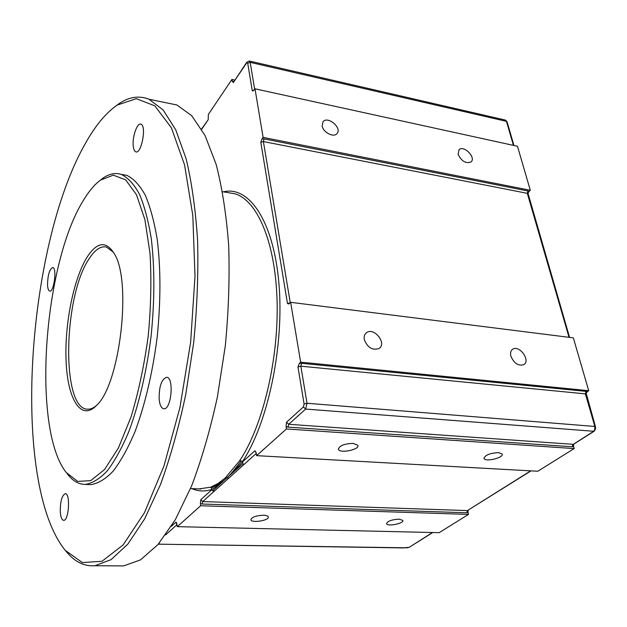 <?xml version="1.0" encoding="UTF-8"?>
<svg xmlns="http://www.w3.org/2000/svg" width="627" height="627" viewBox="0 0 627 627"><rect width="100%" height="100%" fill="white"/><g stroke="black" fill="none" stroke-linecap="round" stroke-linejoin="round"><path stroke-width="0.94" d="M407.354 547.818L159.407 544.189M159.901 543.993L158.49 543.954M432.481 532.519L409.259 547.285L404.658 547.755M404.031 547.927L158.31 544.165M432.779 532.527L409.415 547.183M408.804 547.387L407.425 547.692M228.683 192.732L234.764 193.767C257.007 199.997 275.394 241.654 277.071 300.639C278.811 359.53 262.674 426.572 239.514 460.947L225.226 477.986L226.943 477.813C224.975 480.063 219.826 483.448 211.495 487.955L210.648 487.203L198.939 488.903M225.226 477.986L217.922 483.582L210.648 487.203M288.036 427.12L288.702 424.291L286.515 422.206L286.077 426.462L288.036 427.12L572.263 446.769L573.556 446.408L574.16 448.587L286.461 428.946L256.623 455.657L256.278 453.25L254.923 450.774L242.163 462.193C236.199 468.91 231.128 474.122 226.943 477.813C228.377 477.045 233.166 471.41 241.293 460.916L242.524 461.511C268.238 422.825 284.509 344.654 278.843 282.534C273.309 220.226 248.707 185.553 223.447 191.838M242.163 462.193L242.524 461.511M202.168 504.022L466.801 512.776L467.389 510.597L202.717 501.561L200.789 499.719L200.389 503.489L202.168 504.022L202.717 501.561L228.769 478.142L226.943 477.813L242.876 463.651L243.793 464.646L256.302 453.407M242.602 461.911L242.876 463.651M228.769 478.142L243.793 464.646M191.917 488.629C198.132 491.411 204.7 491.693 211.62 489.475L212.02 489.444C217.788 485.525 222.765 481.646 226.943 477.813L212.702 490.839L211.652 489.899L200.789 499.719M214.395 491.066L212.702 490.839M212.02 489.444L211.652 489.899M466.801 512.776L468.055 512.392L468.51 514.399L200.648 505.754L177.292 526.656L176.046 522.087L176.861 523.49M177.292 526.656L439.174 532.668L468.51 514.399M468.055 512.392L468.063 510.378M200.648 505.754L200.389 503.489M256.623 455.657L537.786 471.245L574.16 448.587M573.556 446.408L573.54 444.175M286.461 428.946L286.077 426.462M585.994 393.599L587.209 391.726L586.104 391.366L585.399 393.866L586.057 394.258M586.104 391.366L301.524 363.307L299.377 363.378L297.966 366.96L300.842 366.184L585.399 393.866L594.835 426.462L595.501 426.83M299.377 363.378L300.639 362.155L588.729 390.699L587.209 391.726M290.23 302.755L287.479 303.546L288.828 303.977L290.646 302.316L300.639 362.155M588.729 390.699L573.329 337.859L290.646 302.316M527.903 193.524L528.992 191.494L527.934 190.976L527.307 193.328L527.965 193.868M527.934 190.976L263.975 138.873L262.031 138.841L260.808 142.36L263.387 141.561L527.307 193.328L569.018 337.318M262.031 138.841L263.113 137.391L530.309 190.294L528.992 191.494M254.17 89.974L252.289 90.829L253.19 90.899L254.993 88.799L263.113 137.391M530.309 190.294L517.471 146.263L254.993 88.799M233.91 81.236L232.209 81.228L233.362 82.545L246.795 62.206L246.67 62.896L247.712 63.155L252.289 90.829M232.209 81.228L231.927 79.433L234.71 80.044M201.526 129.068L208.219 119.663L208.344 114.443L231.927 79.433M211.62 489.475L211.495 487.955M165.693 102.679L176.885 104.968L191.697 115.681L205.029 135.479L216.111 164.29C222.185 187.747 226.378 214.834 228.683 245.541C229.748 277.792 228.62 311.258 225.297 345.939L217.42 396.789C210.319 429.534 201.722 459.238 191.635 485.878L175.325 519.705L157.98 544.549L140.479 559.903L123.605 565.907L117.751 565.875M96.393 405.567C120.094 384.821 132.172 280.457 114.106 253.41C106.135 240.823 97.248 241.881 87.443 256.576C73.563 278.216 64.307 324.974 66.133 362.14C67.787 399.446 81.04 421.422 96.393 405.567C93.345 408.161 90.382 409.368 87.521 409.18C60.858 408.969 63.421 295.262 89.363 258.41C95.061 249.671 100.743 245.878 106.418 247.03L113.409 252.203M83.219 200.664C88.721 191.431 94.45 184.597 100.391 180.153L113.322 175.16L125.666 179.855L136.506 194.762L144.9 219.622L149.994 253.159C151.569 279.172 150.974 306.83 148.215 336.127C144.218 365.259 138.496 392.188 131.043 416.924L118.432 447.913L104.599 469.498L90.664 480.658L77.615 481.395L66.243 472.507C31.577 428.978 43.459 264.476 83.219 200.664M85.585 143.097C95.484 125.439 106.018 112.774 117.194 105.093L136.302 98.674L154.822 105.838L171.414 127.861L184.557 164.893L192.81 215.484L195.005 276.303L190.624 342.326L179.933 407.519L163.992 465.924L144.453 512.714L123.19 544.863L101.997 561.29L82.333 562.56L65.247 550.334C10.44 482.908 26.695 245.306 85.585 143.097M66.062 551.313L66.799 552.191C75.036 561.988 84.394 566.502 94.881 565.734L111.034 559.652L127.861 544.095L144.625 518.913L160.465 484.608C170.309 457.585 178.75 427.465 185.788 394.25L193.68 342.687C197.113 307.528 198.422 273.615 197.623 240.964C195.624 209.888 191.799 182.512 186.141 158.827L175.732 129.797L163.122 109.929L149.038 99.27C139.186 95.375 129.209 96.824 119.122 103.62L115.086 106.566M121.669 174.478L126.795 175.348C133.496 178.507 139.617 185.059 145.174 194.989C150.253 206.855 154.273 221.699 157.244 239.522C160.833 268.771 160.81 301.305 157.173 337.099C152.753 372.046 144.986 404.987 135.032 431.572C128.088 447.976 120.792 461.174 113.142 471.159C105.477 479.13 98.039 483.613 90.813 484.624L89.058 484.553M159.187 399.681C158.913 386.749 161.398 379.28 166.633 377.282C174.322 377.266 171.359 410.152 163.78 408.741C161.39 408.295 159.861 405.269 159.187 399.681M47.542 285.175C47.73 275.034 49.462 269.14 52.754 267.494C57.159 267.784 53.946 292.495 49.698 291.069C48.506 290.709 47.785 288.741 47.542 285.175M60.278 511.671C60.263 501.467 61.901 495.479 65.216 493.7C70.545 492.861 69.001 520.755 63.711 520.339C61.838 520.096 60.694 517.204 60.278 511.671M133.253 146.154C132.093 137.054 137.25 122.241 140.965 124.201C146.843 125.745 141.341 154.626 135.738 151.797C134.437 151.248 133.614 149.367 133.253 146.154M66.995 473.456L67.747 474.388C72.881 481.019 78.673 484.357 85.123 484.397C92.271 483.386 99.646 478.879 107.248 470.893C114.835 460.876 122.085 447.647 128.99 431.196C138.88 404.533 146.632 371.498 151.052 336.464C154.712 300.576 154.783 267.972 151.279 238.652C148.364 220.79 144.398 205.922 139.382 194.049C133.904 184.103 127.845 177.551 121.223 174.4C115.031 172.472 108.722 173.883 102.287 178.632L100.101 180.372M399.015 519.156L402.777 520.363C404.462 523.341 387.455 526.852 386.545 523.717C387.423 521.139 391.585 519.618 399.015 519.156M498.52 452.631L502.094 453.948C504.555 457.498 485.635 462.287 484.06 458.525C484.93 455.108 489.75 453.149 498.52 452.631M353.072 443.367L357.837 445.264C360.117 449.575 339.756 453.807 338.431 449.308C339.262 445.719 344.145 443.736 353.072 443.367M263.489 515.229C266.303 515.347 267.901 515.896 268.309 516.883C269.79 520.363 251.513 523.388 250.878 519.767C251.748 517.11 255.957 515.598 263.489 515.229M364.303 339.568C363.793 336.628 364.467 334.379 366.333 332.827C373.543 326.628 387.188 343.047 379.233 348.377C372.61 350.752 367.626 347.813 364.303 339.568M510.84 356.073C510.112 352.891 510.739 350.611 512.714 349.231C519.415 344.56 531.03 360.831 523.71 364.687C518.208 366.144 513.913 363.268 510.84 356.073M322.16 125.972L323.046 121.716C327.788 115.572 342.444 128.112 336.958 133.622C333.705 137.869 323.109 132.422 322.16 125.972M458.133 154.336L459.05 149.704C463.8 144.798 476.402 157.667 471.026 161.938C465.83 163.827 461.535 161.296 458.133 154.336M239.514 460.947L241.293 460.916M531.006 470.869L467.389 510.597L530.693 470.853M254.923 450.774L256.098 452.482M572.263 446.769L572.96 444.316L288.702 424.291L305.647 409.063L307.026 403.255L300.842 366.184L301.524 363.307M573.619 444.128L593.659 431.298L594.835 429.377L594.835 426.462L307.026 403.255L304.103 404.023L303.413 406.931L286.515 422.206M263.975 138.873L263.387 141.561L290.262 302.723M260.808 142.36L287.479 303.546M201.675 129.327L208.219 119.663M233.362 82.545L246.67 62.896M176.046 522.087L171.32 526.366M297.966 366.96L304.103 404.023M254.664 89.269L250.173 62.355L247.712 63.155M505.197 120.055L506.459 121.356L250.173 62.355L249.256 60.999M507.11 121.936L506.459 121.356L513.419 145.378M594.059 431.298L305.647 409.063L303.413 406.931M165.544 534.964L177.08 524.595M573.517 444.277L594.177 431.211L595.54 429.001L595.462 426.697L586.159 393.168M569.567 337.389L527.989 193.249M228.722 192.74L222.546 191.69M190.522 488.574L201.001 488.989M513.936 145.488L507.055 121.748L505.487 120.118L249.468 61.054L246.811 62.183M65.247 550.334L66.799 552.191M117.194 105.093L119.122 103.62M94.881 565.734L123.605 565.907M149.038 99.27L176.885 104.968M100.391 180.153L102.287 178.632M85.123 484.397L90.813 484.624M121.223 174.4L126.795 175.348M484.06 458.525L483.934 457.976M338.431 449.308L338.337 448.767M366.333 332.827L365.659 333.446M512.714 349.231L512.055 349.741"/></g></svg>
